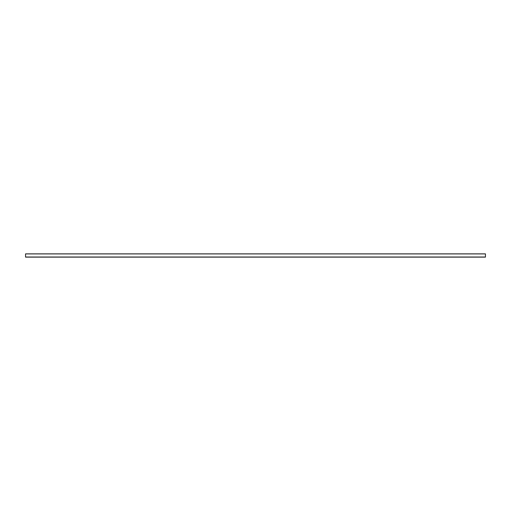 <?xml version="1.0" encoding="UTF-8"?>
<svg xmlns="http://www.w3.org/2000/svg" width="511" height="511" viewBox="0 0 511 511"><rect width="100%" height="100%" fill="white"/><g stroke="black" fill="none" stroke-linecap="round" stroke-linejoin="round"><path stroke-width="0.77" d="M25.55 257.129L25.55 253.871L485.45 253.871L25.55 253.916L485.45 253.916L485.45 257.014L25.55 257.014L485.45 257.129L25.55 257.129"/></g></svg>
